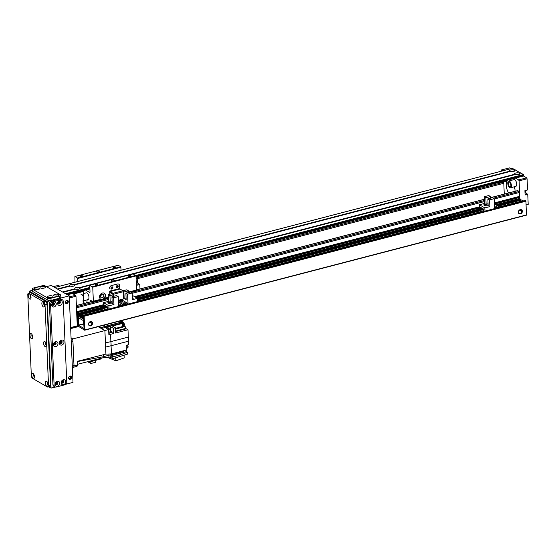 <?xml version="1.0" encoding="UTF-8"?>
<svg xmlns="http://www.w3.org/2000/svg" width="556" height="556" viewBox="0 0 556 556"><rect width="100%" height="100%" fill="white"/><g stroke="black" fill="none" stroke-linecap="round" stroke-linejoin="round"><path stroke-width="0.83" d="M502.881 182.034L503.361 182.319A0.778 0.361 75.4 0 1 503.799 183.271L504.264 194.086M517.476 190.722A0.778 0.361 75.4 0 1 517.608 190.618A0.778 0.361 75.4 0 1 517.768 190.645L519.172 191.459A0.778 0.361 75.4 0 1 519.603 192.411L519.721 197.978M519.728 198.228L519.095 180.867L527.081 178.789L526.65 177.837L518.665 179.915L519.095 180.867M521.354 209.827L520.374 210.078L520.353 209.591L520.381 210.251M76.068 326.553L76.533 326.824L77.27 325.844L76.784 315.315L77.479 315.134M76.756 314.696L76.721 313.869M76.693 313.257L76.658 312.43M76.631 311.812L76.485 307.809A0.778 0.361 -104.6 0 0 76.054 306.856M76.533 326.824L78.083 326.421M70.64 327.964L76.902 326.33L77.27 325.844L70.619 327.574L69.326 298.002L75.984 296.272L77.27 325.844L77.937 325.67M76.791 314.856L77.458 314.682M76.728 313.417L77.395 313.243M76.665 311.972L103.59 304.959M118.477 301.081L122.549 300.025M134.872 296.814L479.501 207.061L479.404 204.761L484.429 203.454L489.871 206.596L489.579 199.889L494.201 198.687L494.604 207.993L499.267 206.776L499.288 207.388M494.395 203.183L519.589 196.622M526.108 204.942L528.2 204.393L527.762 194.294L525.1 194.989L524.906 190.659L527.568 189.971L527.081 178.789M518.665 179.915L515.509 178.087M502.874 170.789L501.456 169.969L509.442 167.891L510.86 168.704M501.123 171.241L501.456 169.969M514.508 186.726A8.549 3.982 75.4 0 1 515.016 190.11A8.549 3.982 75.4 0 1 515.016 191.292M508.587 192.967A8.549 3.982 75.4 0 1 506.78 180.985M510.047 179.512A8.549 3.982 75.4 0 1 511.214 180.359M514.946 189.207A8.549 3.982 75.4 0 1 514.119 186.83M525.462 190.513A2.328 1.084 -104.6 0 0 526.761 193.717L527.762 194.294M526.65 177.837L523.495 176.009M521.66 210.529L521.069 210.689M53.369 286.667L58.345 285.367L59.763 286.187M82.371 290.892L83.331 291.448L73.35 294.048L75.546 295.319L69.285 296.953M75.984 296.272L75.546 295.319M83.331 291.448L83.859 303.576M58.276 302.895L58.248 302.137M82.726 301.005A3.496 1.626 -104.6 0 0 83.421 297.21A3.496 1.626 -104.6 0 0 80.961 294.235M83.421 293.596L86.284 292.845A3.496 1.626 75.4 0 1 88.745 295.82A3.496 1.626 75.4 0 1 88.05 299.615L83.734 300.74M507.322 180.22A3.496 1.626 75.4 0 1 506.579 181.075L501.255 182.458A3.496 1.626 -104.6 0 0 502.005 181.603M500.185 182.083A3.496 1.626 -104.6 0 0 501.255 182.458M509.776 182.292A2.523 1.175 75.4 0 1 510.86 184.912A2.523 1.175 75.4 0 1 510.213 186.844A2.523 1.175 75.4 0 1 508.441 184.696A2.523 1.175 75.4 0 1 508.942 181.951A2.523 1.175 75.4 0 1 509.776 182.292M508.698 181.013L514.022 179.63A3.496 1.626 75.4 0 1 516.475 182.597A3.496 1.626 75.4 0 1 515.78 186.392L510.457 187.782A3.496 1.626 -104.6 0 0 511.152 183.987A3.496 1.626 -104.6 0 0 508.698 181.013A3.496 1.626 -104.6 0 0 507.802 183.682A3.496 1.626 -104.6 0 0 509.303 187.316A3.496 1.626 -104.6 0 0 510.457 187.782M89.078 325.51A2.328 1.877 120 0 0 91.525 324.28A2.328 1.877 120 0 0 91.365 321.549M88.543 324.231A2.328 1.877 -60 0 1 89.585 321.993A2.328 1.877 -60 0 1 91.705 321.695A2.328 1.877 -60 0 1 92.164 324.655A2.328 1.877 -60 0 1 89.37 325.733A2.328 1.877 -60 0 1 88.543 324.231M83.754 321.361A1.362 1.091 -60 0 1 83.212 320.492M518.887 213.573A2.328 1.877 120 0 0 521.333 212.343A2.328 1.877 120 0 0 521.174 209.612M518.352 212.295A2.328 1.877 -60 0 1 519.394 210.057A2.328 1.877 -60 0 1 521.514 209.758A2.328 1.877 -60 0 1 521.973 212.719A2.328 1.877 -60 0 1 519.186 213.796A2.328 1.877 -60 0 1 518.352 212.295M520.305 209.605L520.451 210.335L521.709 211.058M83.949 328.443L78.667 325.385L78.278 317.664L83.615 320.722L84.039 328.415M525.399 200.612L525.941 201.202L526.442 215.165L84.721 330.167M519.179 197.06L520.506 199.799L497.516 205.769M519.978 199.938L519.999 200.431M521.862 199.972L523.363 201.119M81.037 317.615L80.988 316.392L81.523 316.475L81.572 316.03L80.161 315.002L80.696 317.615L78.368 316.288L78.181 314.772L78.723 314.856L78.771 314.411L77.951 313.514L77.777 312.222L77.353 312.326L77.951 326.031L84.658 330.222L84.158 316.26L83.65 315.634L83.574 316.955L82.858 316.767L83.504 317.851L83.497 319.234L81.037 317.615L82.879 317.142M113.48 296.397L113.389 294.291A0.778 0.361 -104.6 0 0 112.958 293.339L109.74 291.115L119.721 288.515L119.596 285.638A2.328 1.877 120 0 0 118.762 284.144A2.328 1.877 120 0 0 117.504 283.998A2.328 1.877 -60 0 1 118.762 284.144A2.328 1.877 -60 0 1 119.596 285.638L119.936 289.002L122.939 290.739A0.778 0.361 75.4 0 1 123.369 291.691L123.682 298.906L118.442 300.268M117.504 283.998L111.513 285.555A2.328 1.877 120 0 0 109.615 288.237A2.328 1.877 -60 0 1 111.513 285.555L117.504 283.998M111.193 288.856A1.168 0.938 120 0 0 112.326 286.903M116.517 287.473A1.168 0.938 120 0 0 117.643 285.513M110.957 288.251A1.168 0.938 -60 0 1 112.541 286.986A1.168 0.938 -60 0 1 111.374 289.002A1.168 0.938 -60 0 1 110.957 288.251M116.28 286.868A1.168 0.938 -60 0 1 117.865 285.596A1.168 0.938 -60 0 1 116.697 287.619A1.168 0.938 -60 0 1 116.28 286.868M109.789 292.206L112.785 293.943L113.09 296.494M109.74 291.115L109.873 294.214M120.854 301.282A1.362 0.5 177.5 0 1 122.216 301.227A1.362 0.5 177.5 0 1 122.911 301.63A1.362 0.5 177.5 0 1 121.576 302.193A1.362 0.5 177.5 0 1 120.193 301.748A1.362 0.5 177.5 0 1 120.854 301.282M123.654 302.902A1.362 0.5 177.5 0 1 125.017 302.846A1.362 0.5 177.5 0 1 125.712 303.249A1.362 0.5 177.5 0 1 124.377 303.812A1.362 0.5 177.5 0 1 122.994 303.368A1.362 0.5 177.5 0 1 123.654 302.902M113.021 294.84L109.935 295.639L110.22 302.13L112.222 303.291L111.937 296.8L113.66 297.794L118.282 296.584L118.692 305.89L123.349 304.681L118.518 301.887L123.349 304.681L123.376 305.286L123.349 304.681L128.005 303.465L122.563 300.323L118.491 301.38L122.563 300.323L122.515 299.204M132.328 295.347L137.54 298.357L137.679 301.56M137.54 298.357L132.516 299.663L132.224 292.956L130.5 291.963L125.878 293.165L127.595 294.159L132.224 292.956M127.595 294.159L128.005 303.465M128.575 292.463L128.499 290.809L126.782 289.808L123.008 290.795M132.46 298.44L133.329 298.211L132.432 297.689M138.027 299.962L139.827 301.005M135.296 297.064L137.2 296.563L137.812 297.126L136.157 297.557M137.805 296.911L135.9 297.411M136.317 297.648L138.215 297.154L138.819 297.502L137.179 298.148M138.819 297.502L136.915 297.995M137.332 298.238L139.236 297.738L139.834 298.085L137.554 298.683M139.834 298.085L137.561 298.899M137.568 299.031L140.251 298.329L141.252 298.906L137.617 300.073M141.252 298.906L137.603 299.858M125.878 293.165L126.163 299.656L124.162 298.502L123.877 292.011L123.369 291.719M128.499 290.809L123.877 292.011M126.087 298.002L124.162 298.502M132.46 298.405L133.225 298.204L132.432 297.745M100.615 299.177A3.496 2.808 120 0 0 102.304 299.295L93.151 301.748A0.778 0.361 -104.6 0 0 93.359 301.227L92.741 287.16L89.738 285.43L90.023 291.921A0.778 0.361 75.4 0 1 89.822 292.442A0.778 0.361 75.4 0 1 89.655 292.407L85.582 290.058M102.304 299.295L100.789 299.295A3.496 2.808 -60 0 1 99.691 295.931A3.496 2.808 -60 0 1 102.422 293.033A3.496 2.808 -60 0 1 104.313 293.248A3.496 2.808 -60 0 1 104.556 298.315L102.304 299.295A3.496 2.808 120 0 0 105.001 296.515A3.496 2.808 120 0 0 104.104 293.144M100.81 299.302L93.359 301.227M90.461 301.859L90.419 300.935A0.778 0.361 75.4 0 1 90.621 300.414A0.778 0.361 75.4 0 1 90.788 300.448L92.991 301.72A0.778 0.361 -104.6 0 0 93.151 301.748M102.082 294.27A1.911 1.536 120 0 0 100.594 295.861A1.911 1.536 120 0 0 101.206 297.703A1.911 1.536 120 0 0 103.492 296.814A1.911 1.536 120 0 0 103.117 294.395A1.911 1.536 120 0 0 102.082 294.27M87.056 299.872A5.053 2.356 75.4 0 1 87.063 300.052A5.053 2.356 75.4 0 1 86.472 302.895M84.832 303.326A5.053 2.356 75.4 0 1 83.81 302.492M77.868 281.475L77.52 278.014L74.921 276.506L74.977 282.226M111.012 288.543A0.952 0.764 120 0 0 111.964 286.903M116.336 287.16A0.952 0.764 120 0 0 117.288 285.513M89.926 285.179L133.176 273.92L135.991 275.901L136.602 289.968A0.778 0.361 75.4 0 1 136.401 290.482A0.778 0.361 75.4 0 1 136.234 290.454M135.991 275.901L92.741 287.16M101.373 294.638A1.911 1.536 -60 0 1 100.553 296.063M113.751 280.822A1.557 0.577 177.5 0 1 112.194 280.891A1.557 0.577 177.5 0 1 111.395 280.426A1.557 0.577 177.5 0 1 112.924 279.786A1.557 0.577 177.5 0 1 114.501 280.293A1.557 0.577 177.5 0 1 113.751 280.822M98.544 272.03A1.557 0.577 177.5 0 1 96.987 272.099A1.557 0.577 177.5 0 1 96.188 271.641A1.557 0.577 177.5 0 1 97.717 270.994A1.557 0.577 177.5 0 1 99.295 271.502A1.557 0.577 177.5 0 1 98.544 272.03M115.029 267.61A1.258 0.466 177.5 0 1 113.765 267.665A1.258 0.466 177.5 0 1 113.118 267.29A1.258 0.466 177.5 0 1 114.355 266.776A1.258 0.466 177.5 0 1 115.634 267.186A1.258 0.466 177.5 0 1 115.029 267.61M130.229 276.401A1.258 0.466 177.5 0 1 128.971 276.457A1.258 0.466 177.5 0 1 128.325 276.082A1.258 0.466 177.5 0 1 129.562 275.561A1.258 0.466 177.5 0 1 130.841 275.971A1.258 0.466 177.5 0 1 130.229 276.401M96.966 285.068A1.258 0.466 177.5 0 1 95.708 285.124A1.258 0.466 177.5 0 1 95.055 284.748A1.258 0.466 177.5 0 1 96.299 284.227A1.258 0.466 177.5 0 1 97.578 284.637A1.258 0.466 177.5 0 1 96.966 285.068M81.76 276.276A1.258 0.466 177.5 0 1 80.502 276.332A1.258 0.466 177.5 0 1 79.849 275.957A1.258 0.466 177.5 0 1 81.093 275.435A1.258 0.466 177.5 0 1 82.371 275.845A1.258 0.466 177.5 0 1 81.76 276.276M74.921 276.506L118.164 265.247L120.77 266.748L121.111 270.209M120.77 266.748L77.52 278.014M120.986 267.227L77.736 278.486M135.775 275.422L92.525 286.688M57.525 289.064L69.868 285.853L70.32 286.187L69.764 285.763A2.683 0.994 177.5 0 1 70.883 284.519A2.683 0.994 177.5 0 1 74.282 284.589L74.247 285.165L74.768 284.867A2.683 0.994 177.5 0 1 74.74 285.603A2.683 0.994 177.5 0 1 73.649 286.118A2.683 0.994 177.5 0 1 70.251 286.048L57.873 289.266L62.592 291.997L74.97 288.772A2.683 0.994 177.5 0 1 76.089 287.528A2.683 0.994 177.5 0 1 79.487 287.598L79.445 288.175L79.967 287.876A2.683 0.994 177.5 0 1 79.946 288.613A2.683 0.994 177.5 0 1 78.848 289.12A2.683 0.994 177.5 0 1 75.449 289.05L63.071 292.275L65.636 293.756L89.829 287.452M74.671 284.887L510.04 171.512A2.683 0.994 177.5 0 0 513.438 171.582A2.683 0.994 177.5 0 0 514.529 171.067A2.683 0.994 177.5 0 0 514.557 170.331L515.627 170.053L520.527 173.124M73.364 286.18A1.362 0.5 -2.5 0 0 71.251 286.27M72.794 286.27A1.362 0.5 -2.5 0 0 71.821 286.312M79.529 287.695L514.863 174.327L515.308 174.66L514.759 174.236A2.683 0.994 177.5 0 1 515.878 172.992A2.683 0.994 177.5 0 1 519.276 173.062L519.235 173.639L519.763 173.34A2.683 0.994 177.5 0 1 519.735 174.077A2.683 0.994 177.5 0 1 518.637 174.584A2.683 0.994 177.5 0 1 515.238 174.514L133.294 273.99M519.658 173.361L520.826 173.062L523.384 174.542L523.53 176.002L136.032 276.881M518.352 174.654A1.362 0.5 -2.5 0 0 516.239 174.744M517.789 174.744A1.362 0.5 -2.5 0 0 516.816 174.786M74.323 284.693L509.657 171.317L510.109 171.651L509.553 171.234A2.683 0.994 177.5 0 1 510.672 169.983A2.683 0.994 177.5 0 1 514.078 170.053L514.036 170.629L515.627 170.053M513.153 171.644A1.362 0.5 -2.5 0 0 511.04 171.741M512.583 171.734A1.362 0.5 -2.5 0 0 511.61 171.776M78.563 289.19A1.362 0.5 -2.5 0 0 76.45 289.28M62.724 292.074L75.074 288.863L75.519 289.196L74.97 288.772M78 289.28A1.362 0.5 -2.5 0 0 77.027 289.322M512.437 168.336L515.329 170.115M512.583 168.294L54.829 287.508L57.463 289.085M70.209 286.034L57.852 289.259L70.209 286.048M60.055 341.655L60.09 342.552M73.156 367.238A1.946 0.903 75.4 0 0 73.503 367.28A1.946 0.903 75.4 0 0 74.011 365.973L72.829 338.924L71.634 338.236A2.328 1.084 75.4 0 1 72.926 341.092L73.997 365.612A2.328 1.084 75.4 0 1 73.385 367.175L72.363 367.44M122.528 326.685L124.551 326.157L125.107 326.483A15.735 7.332 -104.6 0 1 125.955 328.346A0.778 0.361 75.4 0 0 126.268 328.77L127.998 329.764L128.318 337.082L110.88 341.62A15.929 7.43 75.4 0 1 111.061 345.742L105.619 347.062L105.438 342.941A15.7 7.311 75.4 0 1 105.619 347.062L105.925 354.096L77.173 361.358L77.34 365.111A1.946 0.903 -104.6 0 1 76.825 366.411L73.503 367.28M72.829 338.924L104.903 330.577L98.197 326.699M70.668 328.624L78.333 326.601M105.48 326.233L103.77 325.246M100.302 327.804L120.541 322.313A2.46 1.147 -104.6 0 0 120.457 322.341L119.832 321.98L122.292 321.34L122.334 322.258M105.654 326.191L120.457 322.341M121.201 320.708L122.292 321.34M100.17 327.838L101.4 328.554L106.717 326.949L105.487 326.24M77.187 361.602L103.159 356.778L103.409 354.728A4.74 2.21 -104.6 0 0 103.159 356.778L103.201 357.716L103.159 356.785L108.872 355.27L108.969 353.998M115.384 329.089L122.681 327.185A0.778 0.361 75.4 0 1 122.522 326.567L122.383 323.453L121.688 323.05L106.717 326.949L107.412 327.352L110.408 326.574L110.54 329.687L109.998 329.826M121.688 323.05A2.46 1.147 -104.6 0 0 120.541 322.313M125.107 326.483L122.647 327.123M122.383 323.453L112.402 326.052L115.321 327.741L115.551 333.009L127.998 329.764M105.925 354.096L111.422 353.929L111.061 345.742L128.499 341.203A15.929 7.423 -104.6 0 0 128.318 337.082M128.499 341.203L128.644 344.699L126.184 345.339L126.393 350.023L111.422 353.929M126.275 350.058L126.344 351.663L127.463 352.309L127.539 354.109L112.847 358.676L109.984 357.015M123.835 326.344A2.412 1.126 75.4 0 1 123.439 326.066M110.561 334.309L108.865 334.719L108.635 329.52L104.903 330.577L105.438 342.941L110.88 341.62L110.561 334.309L113.556 333.53L113.327 328.262L115.321 327.741M77.305 364.368L103.201 357.716L108.955 357.286L108.872 355.27L123.842 351.371A3.572 1.668 75.4 0 1 123.849 350.69M126.344 351.663L110.769 355.715L110.818 356.799L108.955 357.286M126.337 348.765L126.629 348.688A2.328 1.084 -104.6 0 0 127.248 347.125A2.328 1.084 -104.6 0 0 126.733 345.2M127.178 347.945L127.616 347.827A1.751 0.813 -104.6 0 0 128.075 346.659A1.751 0.813 -104.6 0 0 127.56 344.984M127.463 352.309L119.144 355.208L119.227 357.015M110.769 355.715L112.771 356.869L119.144 355.208M112.847 358.676L112.771 356.869M107.447 357.397L115.905 360.809L115.78 357.911M115.905 360.809L124.231 357.904L124.113 355.305M101.116 358.252L101.143 358.919L88.967 362.088L88.112 361.595M88.939 361.379L88.967 362.088M95.701 360.337L95.785 362.22L90.83 363.513L90.746 361.629M87.688 361.699L90.83 363.513M108.635 329.52L105.751 327.852L107.412 327.352M113.327 328.262L110.408 326.574M108.802 333.315L111.832 332.53A0.778 0.361 75.4 0 1 111.52 332.106A15.735 7.332 -104.6 0 0 110.7 330.306A0.778 0.361 75.4 0 1 110.54 329.687M111.832 332.53L113.556 333.53M108.788 333.002A2.293 1.07 -104.6 0 0 109.066 331.703A2.293 1.07 -104.6 0 0 108.656 330.007M108.225 329.284A2.293 1.07 -104.6 0 0 107.371 328.791M108.788 333.03L109.761 332.78A2.175 1.015 -104.6 0 0 110.331 331.32A2.175 1.015 -104.6 0 0 108.663 328.568L107.662 328.832M123.154 326.518A2.328 1.084 -104.6 0 0 123.557 325.072A2.328 1.084 -104.6 0 0 121.771 322.119L120.923 322.341M123.495 325.885L123.925 325.774A1.751 0.813 -104.6 0 0 124.384 324.6A1.751 0.813 -104.6 0 0 123.043 322.39L122.612 322.501M59.992 342.565L59.916 341.975M118.616 304.257A1.362 0.5 177.5 0 1 120.124 304.028A1.362 0.5 177.5 0 1 121.055 304.466A1.362 0.5 177.5 0 1 120.395 304.924A1.362 0.5 177.5 0 1 118.643 304.883M109.066 309.018L108.927 305.807L103.486 302.659L103.59 304.987M103.486 302.659L108.51 301.352L113.952 304.5L113.66 297.794M112.208 293.61L108.218 294.645L108.51 301.352M108.927 305.807L113.952 304.5M108.218 294.645L109.935 295.639M107.697 302.805L108.976 303.548L111.103 302.992L109.824 302.255L107.697 302.805M108.691 309.115L106.488 307.843M107.099 306.613L106.502 306.266L102.374 307.343L102.985 307.906L107.099 306.613L102.971 307.69L102.374 307.343M105.07 305.439L104.069 304.862L99.941 305.932L100.949 306.731L105.07 305.439L100.942 306.516L99.941 305.932M106.085 306.029L105.48 305.682L101.359 306.752L101.97 307.315L106.085 306.029L101.956 307.1L101.359 306.752M108.114 307.204L107.516 306.856L103.388 307.927L104 308.49L108.114 307.204L103.993 308.274L103.388 307.927M106.161 309.775L101.234 306.926L101.255 307.426L105.57 309.928M118.282 296.584L116.565 295.59L111.937 296.8M110.22 302.13L112.152 301.63M109.796 302.29L107.801 302.811L109.004 303.506L110.998 302.985L109.796 302.29M494.534 206.359A1.362 0.5 177.5 0 1 496.042 206.13A1.362 0.5 177.5 0 1 496.974 206.561A1.362 0.5 177.5 0 1 496.313 207.027A1.362 0.5 177.5 0 1 494.562 206.978M484.137 196.748L485.854 197.741L490.482 196.532L488.759 195.538L484.137 196.748L484.429 203.454M484.985 211.113L484.846 207.909L489.871 206.596M494.43 203.982L499.267 206.776M484.846 207.909L479.404 204.761M483.616 204.907L484.895 205.644L487.021 205.095L485.742 204.351L483.616 204.907M484.603 211.21L482.406 209.946M483.018 208.715L482.413 208.368L478.292 209.438L478.904 210.001L483.018 208.715L478.89 209.786L478.292 209.438M480.982 207.534L479.981 206.957L475.86 208.034L476.867 208.827L480.982 207.534L476.86 208.611L475.86 208.034M482.003 208.125L481.399 207.777L477.277 208.854L477.882 209.417L482.003 208.125L477.875 209.202L477.277 208.854M484.033 209.299L483.435 208.952L479.307 210.029L479.918 210.592L484.033 209.299L479.911 210.376L479.307 210.029M482.08 211.871L477.152 209.021L477.173 209.529L481.489 212.024M489.579 199.889L487.855 198.895L488.14 205.386L486.139 204.233L485.854 197.741M490.482 196.532L490.552 198.193M494.201 198.687L492.477 197.693L487.855 198.895M486.139 204.233L488.064 203.725M485.715 204.393L483.72 204.914L484.922 205.609L486.917 205.088L485.715 204.393M136.13 279.022L137.186 278.744L137.283 280.912A2.328 1.084 -104.6 0 0 138.576 283.768L139.778 284.464L137.117 285.159L137.033 283.233A2.328 1.084 -104.6 0 0 136.713 281.746A13.212 6.158 -104.6 0 0 136.567 281.378A2.328 1.084 -104.6 0 0 136.199 280.662M136.088 278.111L137.186 278.744M139.778 284.464L139.973 288.96M33.826 374.355A1.32 0.619 -104.6 0 0 33.666 375.738A1.32 0.619 -104.6 0 0 34.479 376.871M32.985 373.396A2.683 1.251 75.4 0 1 33.158 373.514A2.683 1.251 75.4 0 1 34.305 377.927A2.683 1.251 75.4 0 1 31.928 376.363A2.683 1.251 75.4 0 1 32.985 373.396M45.703 342.552A1.32 0.619 -104.6 0 0 45.536 343.935A1.32 0.619 -104.6 0 0 46.356 345.061M44.862 341.592A2.683 1.251 75.4 0 1 45.029 341.711A2.683 1.251 75.4 0 1 46.183 346.124A2.683 1.251 75.4 0 1 43.806 344.553A2.683 1.251 75.4 0 1 44.862 341.592M32.095 334.684A1.32 0.619 -104.6 0 0 31.935 336.067A1.32 0.619 -104.6 0 0 32.748 337.2M31.254 333.725A2.683 1.251 75.4 0 1 31.428 333.843A2.683 1.251 75.4 0 1 32.575 338.256A2.683 1.251 75.4 0 1 30.198 336.693A2.683 1.251 75.4 0 1 31.254 333.725M43.966 302.881A1.32 0.619 -104.6 0 0 43.806 304.264A1.32 0.619 -104.6 0 0 44.626 305.39M43.132 301.922A2.683 1.251 75.4 0 1 43.298 302.04A2.683 1.251 75.4 0 1 44.452 306.453A2.683 1.251 75.4 0 1 42.075 304.883A2.683 1.251 75.4 0 1 43.132 301.922M47.434 382.222A1.32 0.619 -104.6 0 0 47.274 383.605A1.32 0.619 -104.6 0 0 48.087 384.738M46.593 381.263A2.683 1.251 75.4 0 1 46.767 381.381A2.683 1.251 75.4 0 1 47.913 385.794A2.683 1.251 75.4 0 1 45.536 384.224A2.683 1.251 75.4 0 1 46.593 381.263M30.365 295.014A1.32 0.619 -104.6 0 0 30.198 296.397A1.32 0.619 -104.6 0 0 31.018 297.529M29.524 294.055A2.683 1.251 75.4 0 1 29.697 294.173A2.683 1.251 75.4 0 1 30.844 298.586A2.683 1.251 75.4 0 1 28.467 297.022A2.683 1.251 75.4 0 1 29.524 294.055M28.412 293.22L30.406 292.699A2.328 1.084 75.4 0 1 30.9 292.797L45.71 301.352A2.328 1.084 75.4 0 1 47.003 304.208L50.533 384.995A2.328 1.084 75.4 0 1 49.915 386.559L47.92 387.08A2.328 1.084 -104.6 0 0 48.532 385.517L45.008 304.73A2.328 1.084 -104.6 0 0 43.715 301.873L28.905 293.311A2.328 1.084 -104.6 0 0 28.412 293.22A2.328 1.084 -104.6 0 0 27.8 294.784L31.331 375.571A2.328 1.084 -104.6 0 0 32.623 378.427L47.427 386.983A2.328 1.084 -104.6 0 0 47.92 387.08M59.297 303.736A1.32 1.063 120 0 0 59.909 301.366A1.32 1.063 120 0 0 58.582 303.652A1.32 1.063 120 0 0 59.297 303.736M60.055 305.397A2.683 2.155 -60 0 1 57.907 302.186A2.683 2.155 -60 0 1 61.883 301.15A2.683 2.155 -60 0 1 60.055 305.397M58.359 303.465A1.32 1.063 120 0 0 59.631 301.262M62.765 383.077A1.32 1.063 120 0 0 63.37 380.707A1.32 1.063 120 0 0 62.05 382.994A1.32 1.063 120 0 0 62.765 383.077M63.516 384.745A2.683 2.155 -60 0 1 61.368 381.527A2.683 2.155 -60 0 1 65.344 380.492A2.683 2.155 -60 0 1 63.516 384.745M61.827 382.806A1.32 1.063 120 0 0 63.099 380.603M61.035 343.406A1.32 1.063 120 0 0 61.64 341.036A1.32 1.063 120 0 0 60.319 343.323A1.32 1.063 120 0 0 61.035 343.406M61.785 345.067A2.683 2.155 -60 0 1 59.638 341.857A2.683 2.155 -60 0 1 63.613 340.821A2.683 2.155 -60 0 1 61.785 345.067M60.09 343.135A1.32 1.063 120 0 0 61.362 340.932M56.775 384.634A1.32 1.063 120 0 0 57.386 382.264A1.32 1.063 120 0 0 56.059 384.55A1.32 1.063 120 0 0 56.775 384.634M57.532 386.302A2.683 2.155 -60 0 1 55.378 383.084A2.683 2.155 -60 0 1 59.353 382.048A2.683 2.155 -60 0 1 57.532 386.302M55.836 384.363A1.32 1.063 120 0 0 57.108 382.167M53.313 305.293A1.32 1.063 120 0 0 53.918 302.923A1.32 1.063 120 0 0 52.598 305.209A1.32 1.063 120 0 0 53.313 305.293M54.064 306.961A2.683 2.155 -60 0 1 51.916 303.743A2.683 2.155 -60 0 1 55.892 302.707A2.683 2.155 -60 0 1 54.064 306.961M52.368 305.022A1.32 1.063 120 0 0 53.647 302.818M55.044 344.963A1.32 1.063 120 0 0 55.649 342.593A1.32 1.063 120 0 0 54.328 344.88A1.32 1.063 120 0 0 55.044 344.963M55.802 346.631A2.683 2.155 -60 0 1 53.647 343.413A2.683 2.155 -60 0 1 57.622 342.378A2.683 2.155 -60 0 1 55.802 346.631M54.106 344.692A1.32 1.063 120 0 0 55.378 342.489M62.411 299.823L61.209 299.128A2.328 1.877 120 0 0 59.951 298.989L51.298 301.241A2.328 1.877 120 0 0 49.401 303.923L52.924 384.703A2.328 1.877 120 0 0 53.758 386.205L54.954 386.9A2.328 1.877 120 0 0 56.219 387.045L64.864 384.794A2.328 1.877 120 0 0 66.769 382.111L63.238 301.324A2.328 1.877 120 0 0 62.411 299.823A2.328 1.877 120 0 0 61.153 299.677L52.5 301.929A2.328 1.877 120 0 0 50.603 304.618L54.127 385.398A2.328 1.877 120 0 0 54.954 386.9M65.747 303.319A1.751 1.404 120 0 0 67.623 302.415A1.751 1.404 120 0 0 67.471 300.33M66.741 300.316A1.751 1.404 -60 0 1 67.686 300.428A1.751 1.404 -60 0 1 68.027 302.645A1.751 1.404 -60 0 1 65.935 303.458A1.751 1.404 -60 0 1 65.372 301.776A1.751 1.404 -60 0 1 66.741 300.316M69.055 379.053A1.751 1.404 120 0 0 70.932 378.149A1.751 1.404 120 0 0 70.779 376.071M70.042 376.058A1.751 1.404 -60 0 1 70.987 376.162A1.751 1.404 -60 0 1 71.335 378.379A1.751 1.404 -60 0 1 69.243 379.192A1.751 1.404 -60 0 1 68.68 377.51A1.751 1.404 -60 0 1 70.042 376.058M53.869 344.122A0.952 0.764 120 0 0 54.766 342.572M54.801 342.552A0.952 0.764 -60 0 1 55.155 343.83A0.952 0.764 -60 0 1 53.869 344.164M61.584 382.236A0.952 0.764 120 0 0 62.487 380.679M62.522 380.665A0.952 0.764 -60 0 1 62.877 381.944A0.952 0.764 -60 0 1 61.591 382.278M58.123 302.895A0.952 0.764 120 0 0 59.019 301.338M59.061 301.324A0.952 0.764 -60 0 1 59.409 302.603A0.952 0.764 -60 0 1 58.13 302.937M59.853 342.565A0.952 0.764 120 0 0 60.757 341.009M60.792 340.995A0.952 0.764 -60 0 1 61.146 342.274A0.952 0.764 -60 0 1 59.86 342.607M52.132 304.452A0.952 0.764 120 0 0 53.035 302.902M53.07 302.881A0.952 0.764 -60 0 1 53.425 304.16A0.952 0.764 -60 0 1 52.139 304.493M55.6 383.793A0.952 0.764 120 0 0 56.497 382.243M56.531 382.229A0.952 0.764 -60 0 1 56.886 383.501A0.952 0.764 -60 0 1 55.607 383.835M65.83 384.265L73.01 382.396L69.236 295.841L51.228 285.43L46.426 286.681M32.304 290.357L29.266 291.149L29.35 292.977M69.236 295.841L47.281 301.554L29.266 291.149M55.232 387.025L51.055 388.109L47.281 301.554M48.852 386.837L51.055 388.109M43.681 288.196A1.32 0.486 -2.5 0 0 41.776 288.279M44.07 288.105A2.683 0.994 177.5 0 1 40.247 287.813A2.683 0.994 177.5 0 1 42.645 286.319A2.683 0.994 177.5 0 1 45.161 287.598A2.683 0.994 177.5 0 1 44.07 288.105M51.298 297.62A1.32 0.486 -2.5 0 0 49.394 297.703M51.687 297.529A2.683 0.994 177.5 0 1 47.865 297.238A2.683 0.994 177.5 0 1 50.262 295.743A2.683 0.994 177.5 0 1 52.778 297.022A2.683 0.994 177.5 0 1 51.687 297.529M37.697 289.752A1.32 0.486 -2.5 0 0 35.786 289.836M38.079 289.669A2.683 0.994 177.5 0 1 34.257 289.37A2.683 0.994 177.5 0 1 36.654 287.876A2.683 0.994 177.5 0 1 39.17 289.155A2.683 0.994 177.5 0 1 38.079 289.669M57.289 296.056A1.32 0.486 -2.5 0 0 55.378 296.139M57.671 295.973A2.683 0.994 177.5 0 1 53.856 295.674A2.683 0.994 177.5 0 1 56.246 294.187A2.683 0.994 177.5 0 1 58.769 295.458A2.683 0.994 177.5 0 1 57.671 295.973M50.978 298.238A2.328 0.862 177.5 0 1 47.781 298.065L32.575 289.273A2.328 0.862 177.5 0 1 32.241 288.856A2.328 0.862 177.5 0 1 33.367 288.057L42.02 285.805A2.328 0.862 177.5 0 1 45.217 285.979L60.423 294.77A2.328 0.862 177.5 0 1 60.75 295.187A2.328 0.862 177.5 0 1 59.624 295.987L50.978 298.238L51.069 300.4A2.328 0.862 177.5 0 1 47.872 300.226L32.665 291.434A2.328 0.862 177.5 0 1 32.331 291.017L32.241 288.856M60.75 295.187L60.847 297.356A2.328 0.862 177.5 0 1 59.721 298.148L51.069 300.4M58.846 301.435A10.098 4.705 75.4 0 1 59.131 302.082M60.375 341.301L60.868 341.447L60.375 341.301L60.729 342.072M66.511 300.4A1.258 1.015 -60 0 1 66.261 302.763A1.258 1.015 -60 0 1 65.323 302.45M69.813 376.134A1.258 1.015 -60 0 1 69.569 378.497A1.258 1.015 -60 0 1 68.631 378.191M60.444 341.287L60.875 341.537M31.136 290.663A2.328 1.877 -60 0 1 32.095 290.135L32.29 290.079M137.186 278.751L503.799 183.271M136.081 277.972L503.361 182.319M76.818 315.46L77.486 315.287M76.784 314.689L77.451 314.515M76.784 314.585L77.444 314.411M76.756 314.015L77.423 313.841M76.749 313.862L77.416 313.688M76.721 313.25L77.388 313.077M76.721 313.146L77.381 312.972M76.693 312.576L77.36 312.402M76.686 312.423L77.36 312.25M76.658 311.805L103.583 304.792M118.47 300.914L122.542 299.858M134.67 296.695L479.494 206.895M494.388 203.016L519.749 196.414M76.658 311.701L103.576 304.695M118.47 300.81L122.535 299.753M134.545 296.626L479.494 206.79M494.388 202.912L519.77 196.303M76.485 307.809L108.427 299.489M132.238 293.29L484.345 201.592M494.214 199.02L519.603 192.411M76.436 306.759L108.385 298.44M131.355 292.456L484.297 200.535M493.332 198.186L519.172 191.459M76.387 305.598L92.456 301.408M136.602 289.912L484.248 199.375M490.531 197.741L517.768 190.645M526.761 193.717L525.059 194.162M520.451 210.335L518.769 210.773M91.691 321.993L88.96 322.709M83.873 324.03L78.667 325.385M520.326 210.043L519.061 210.376M91.518 321.722L89.252 322.313M83.859 323.717L78.535 325.1M81.169 317.907L83.094 317.4M82.962 316.621L83.622 316.454M83.706 315.641L525.49 200.584M83.942 315.78L525.726 200.723M84.158 316.26L525.941 201.202M84.755 329.965L526.539 214.908M77.541 312.083L100.059 306.217M135.268 297.043L475.978 208.312M494.409 203.51L519.325 197.026M77.777 312.222L100.302 306.356M137.415 296.689L476.221 208.451M494.423 203.711L519.568 197.165M77.909 312.507L100.685 306.571M137.798 296.911L476.603 208.674M494.486 204.017L519.693 197.45M77.951 313.514L101.275 307.44M138.826 297.662L477.194 209.542M495.702 204.719L519.742 198.457M78.083 313.799L101.658 307.663M139.396 297.835L477.576 209.758M496.084 204.942L519.867 198.742M78.646 314.126L102.214 307.982M139.841 298.19L478.132 210.085M496.647 205.261L520.43 199.069M78.771 314.411L102.596 308.205M140.334 298.377L478.514 210.307M497.022 205.484L520.555 199.354M78.785 314.696L102.943 308.406M140.682 298.579L478.862 210.509M497.37 205.685L520.569 199.646M78.764 314.821L103.089 308.49M140.821 298.662L479.001 210.585M78.236 315.996L80.078 315.523M78.368 316.288L80.293 315.78M80.161 315.002L103.736 308.865L80.113 314.995M141.259 299.093L479.654 210.96M498.162 206.144L521.952 199.945M81.447 315.745L105.021 309.602M139.271 300.685L480.933 211.704M499.274 206.929L523.231 200.688M81.572 316.03L105.397 309.824M139.653 300.907L481.315 211.926M499.288 207.242L523.363 200.973M81.586 316.315L83.595 315.794M81.565 316.44L83.595 315.912M113.389 294.291L123.369 291.691M112.958 293.339L122.939 290.739M109.956 291.601L119.936 289.002M91.26 300.72L90.419 300.935M108.337 297.328L104.556 298.315M136.602 289.968L128.554 292.06M74.282 284.589L509.553 171.234M514.078 170.053L515.141 169.775M57.386 288.988L69.764 285.763M514.119 170.157L515.217 169.872M74.761 284.867L509.998 171.512M519.318 173.166L520.416 172.874M519.276 173.062L520.346 172.784M63.064 292.275L75.414 289.057L63.05 292.261M519.763 173.34L520.826 173.062M79.487 287.598L514.759 174.236M67.373 294.763L89.891 288.898M67.137 294.624L89.884 288.703M136.025 276.686L523.634 175.738M66.268 294.124L89.857 287.98M135.991 275.964L523.599 175.022M135.803 275.484L523.384 174.542M133.287 273.983L515.203 174.521L133.273 273.976M71.634 338.236L71.092 338.375M72.926 341.092L71.231 341.53M73.997 365.612L72.301 366.057M125.955 328.346L115.467 331.077M122.522 326.567L115.356 328.429M126.268 328.77L115.488 331.578M74.011 365.973L77.34 365.111M110.123 332.474L111.52 332.106M110.199 330.438L110.7 330.306M138.576 283.768L137.075 284.158M137.283 280.912L136.463 281.127M136.713 281.746L136.248 281.871M136.317 283.421L137.033 283.233M50.533 384.995L48.532 385.517M30.9 292.797L28.905 293.311M45.71 301.352L43.715 301.873M47.003 304.208L45.008 304.73M49.401 303.923L50.603 304.618M51.298 301.241L52.5 301.929M59.951 298.989L61.153 299.677M52.924 384.703L54.127 385.398M47.781 298.065L47.872 300.226M59.624 295.987L59.721 298.148M32.575 289.273L32.665 291.434M76.387 305.522L92.372 301.359M136.602 289.843L484.248 199.305M490.531 197.665L517.608 190.618M83.622 316.433L82.913 316.614M525.441 200.577L83.65 315.634M526.442 215.165L84.658 330.222M519.241 197.012L494.409 203.475M475.936 208.291L135.226 297.022M100.017 306.189L77.458 312.062M520.506 199.799L497.544 205.783M479.029 210.599L140.849 298.676M103.11 308.504L78.723 314.856M521.903 199.938L498.141 206.13M479.626 210.946L141.259 299.072M83.602 315.933L81.523 316.475M108.357 297.787L103.069 299.17M136.401 290.482L130.57 292.004M514.515 170.324L515.586 170.046M74.719 284.86L509.998 171.498M519.714 173.333L520.784 173.055M54.787 287.487L512.5 168.28M67.415 294.784L89.898 288.932M136.032 276.916L523.53 176.002M79.925 287.869L89.85 285.284M100.233 327.818L105.55 326.212"/></g></svg>
